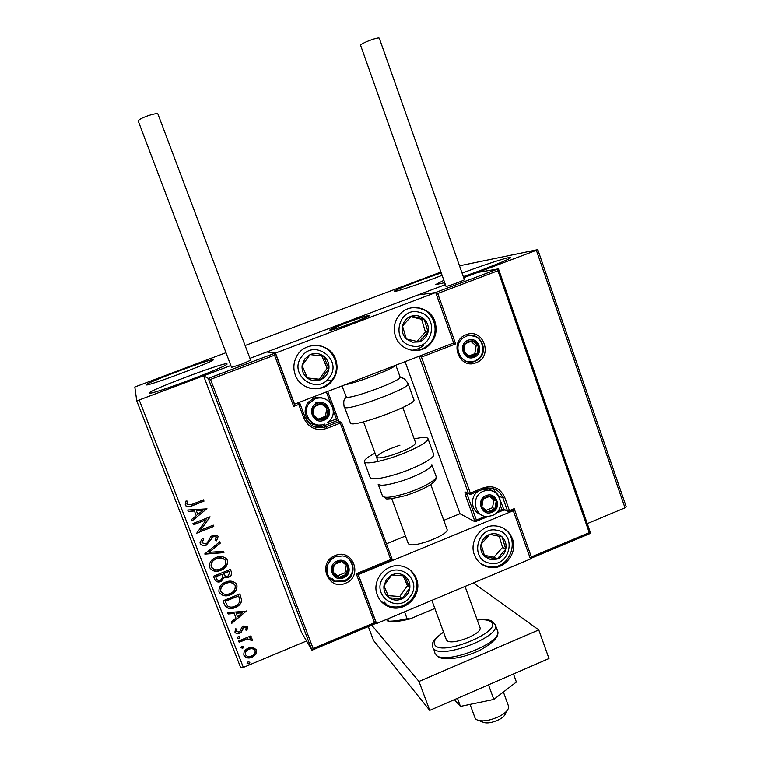 <?xml version="1.0" encoding="UTF-8"?>
<svg xmlns="http://www.w3.org/2000/svg" width="761" height="761" viewBox="0 0 761 761"><rect width="100%" height="100%" fill="white"/><g stroke="black" fill="none" stroke-linecap="round" stroke-linejoin="round"><path stroke-width="1.14" d="M149.403 392.98C147.301 390.973 224.314 361.998 226.845 363.806L226.987 363.91C230.431 365.442 148.081 396.338 149.403 392.98L149.403 392.98M441.799 275.453C423.887 282.445 398.916 290.949 395.026 291.425L394.16 291.396C393.266 290.597 420.747 279.829 440.942 273.028M444.395 282.759L435.492 284.662L443.577 280.467M462.079 273.113C480.467 266.169 502.317 258.892 508.548 257.684L510.593 257.608C511.649 258.502 486.45 268.662 463.306 276.614M146.34 384.8C144.552 383.392 211.425 358.307 213.08 359.744L213.175 359.801C215.972 360.857 145.142 387.368 146.34 384.8L146.34 384.8M440.638 272.162L245.099 345.532M225.979 352.704L134.811 386.997L136.752 400.876L230.84 365.537L203.567 375.82L301.537 632.353L311.953 650.179L208.248 378.369L203.567 375.82M253.27 647.468L256.6 650.008L255.886 654.213L252.015 657.238C248.571 658.712 245.87 658.056 243.939 655.278L243.853 655.031C243.577 651.73 245.109 649.409 248.457 648.058L253.27 647.468M238.621 640.971L250.883 635.892L251.368 637.147L249.57 637.889L252.424 639.24L252.376 640.362L250.845 640.305L250.845 639.659L247.515 638.974L239.116 642.227L238.621 640.971L239.116 642.227M247.725 627.102L246.925 630.241L245.584 629.937L246.25 627.796L244.129 627.264L241.256 632.106L239.515 633.304C237.546 634.132 236.015 633.732 234.93 632.115L235.596 628.843L237.013 629.09L236.386 631.354L238.964 632.077L240.019 631.288L241.846 627.216L243.577 626.027L247.725 627.102M224.495 604.634L223.011 600.81L239.877 593.922L241.751 600.572C240.876 604.006 238.688 606.336 235.168 607.563C230.383 609.732 226.826 608.752 224.495 604.634L223.021 600.8M213.47 576.248L230.393 569.409L231.296 571.739C232.143 574.308 231.23 576.144 228.585 577.238L224.39 577.152L221.08 581.509C218.283 582.622 216.172 581.965 214.754 579.559L213.47 576.248L214.754 579.559M204.785 553.913L219.71 541.784L220.252 543.173L208.933 552.372L223.373 551.249L223.915 552.638L204.871 554.132M193.484 524.833L192.98 523.549L210.046 516.786L200.571 530.179L213.28 525.138L213.774 526.412L196.728 533.195L206.183 519.801L193.484 524.833L192.99 523.549M192.114 504.315L203.491 499.834L203.996 501.128L192.447 505.675C190.098 507.064 187.872 507.121 185.779 505.856L185.246 504.971L185.998 501.014L187.567 501.157L187.177 504.581L192.114 504.315M139.263 400.077L243.339 667.407L306.569 640.971M587.273 523.616L625.009 507.834L536.381 250.302L537.789 249.637L459.501 265.817M249.922 358.345L445.09 284.738L249.922 358.345M589.252 532.662L590.65 533.299L530.322 558.593L531.359 556.947L589.252 532.662L497.932 270.754L498.474 268.861L477.661 272.448L463.696 277.717L536.381 250.302M206.897 508.643L191.981 520.971L191.439 519.573L196.252 515.682L194.426 510.983L188.262 511.421L187.72 510.013L206.982 508.852M200.248 543.535L200.038 542.393L202.512 538.303L203.786 538.997L201.96 542.745L205.746 543.915L207.258 542.831L210.711 536.771L213.051 535.088L217.313 535.344L218.169 536.476L216.533 540.843L215.106 540.253L216.419 537.161L213.622 536.334L206.221 545.209C203.663 546.198 201.665 545.637 200.248 543.535L200.181 543.354C201.608 545.466 203.596 546.018 206.155 545.028L206.221 545.209M215.934 557.566C220.062 555.796 223.667 556.31 226.749 559.126L227.358 560.248C227.996 565.033 225.865 568.381 220.966 570.274C216.162 572.301 212.367 571.387 209.57 567.525L209.304 566.612C209.37 562.246 211.587 559.221 215.934 557.566M225.484 582.175C229.851 580.291 233.532 580.938 236.528 584.125L236.852 584.809C237.489 589.575 235.368 592.914 230.478 594.826C225.694 596.862 221.917 595.958 219.139 592.125L218.93 591.487C218.816 587.016 221.004 583.915 225.484 582.175M246.469 610.969L231.772 623.345L231.239 621.975L235.986 618.065L234.198 613.461L228.138 613.994L227.606 612.615L246.554 611.178M238.26 636.5L240.067 636.967L239.078 638.593L237.27 638.127L238.26 636.5M242.008 646.127L243.805 646.593L242.816 648.22L241.009 647.754L242.008 646.127M248.086 661.785L249.893 662.251L248.904 663.877L247.097 663.411L248.086 661.785M537.789 249.637L626.189 506.598L625.009 507.834M243.339 667.407L240.714 667.72L136.752 400.876M203.482 499.844L203.996 501.128M203.929 500.985L192.39 505.532C190.041 506.921 187.824 506.978 185.732 505.713L185.199 504.828M187.472 501.147L186.921 503.316M186.873 503.173L186.959 504.115M206.916 508.709L191.981 520.971M191.924 520.819L191.439 519.573M194.426 510.983L196.252 515.682M194.369 510.831L188.262 511.421M188.214 511.268L187.729 510.013M202.826 510.374L196.338 510.688L197.793 514.446L202.826 510.374L196.395 510.84L197.793 514.446M210.084 516.909L200.571 530.179M213.27 525.138L213.774 526.412M213.698 526.251L196.728 533.195M193.427 524.681L206.183 519.801M203.634 538.912L201.96 542.745M218.093 536.315L216.533 540.843M216.457 540.662L215.192 540.148M216.019 536.562L216.419 537.161M215.943 536.391L213.622 536.334M213.546 536.172L211.72 537.989M211.653 537.818L210.645 540.243M210.569 540.072L206.155 545.028M219.71 541.784L220.252 543.173M220.176 543.002L208.933 552.372M223.363 551.249L223.915 552.638M223.829 552.457L204.804 553.941M227.273 560.058C227.91 564.843 225.779 568.182 220.88 570.075L220.966 570.274M220.88 570.075C216.095 572.101 212.3 571.188 209.503 567.335M225.522 560.733L225.189 560.086C222.716 557.661 219.777 557.176 216.362 558.65C212.804 560.001 211.035 562.455 211.044 566.022L211.301 566.783C213.537 569.913 216.6 570.655 220.471 569C224.362 567.497 226.084 564.824 225.646 561L225.266 560.267C222.802 557.842 219.853 557.366 216.438 558.84C212.871 560.191 211.101 562.655 211.12 566.213L211.301 566.783M230.393 569.409L231.211 571.549C232.048 574.108 231.144 575.934 228.5 577.038L228.585 577.238M228.5 577.038L224.39 577.152M224.314 576.952L221.08 581.509M221.004 581.309C218.207 582.412 216.095 581.765 214.678 579.349M222.003 574.27L215.629 576.619L216.267 578.274C217.028 580.301 218.464 580.957 220.585 580.243L222.83 577.019L222.003 574.27L215.705 576.819M229.156 571.378L223.658 573.366L224.181 574.679C225.009 576.248 226.302 576.686 228.062 575.982L229.67 572.691L229.156 571.378L223.734 573.566L223.991 574.222M236.757 584.6C237.394 589.366 235.273 592.705 230.393 594.607L230.478 594.826M230.393 594.607C225.627 596.634 221.851 595.749 219.063 591.934M235.035 585.304L234.854 584.914C232.457 582.251 229.47 581.689 225.893 583.23C222.26 584.638 220.509 587.14 220.642 590.764L220.852 591.373C223.087 594.493 226.131 595.216 229.993 593.561C233.865 592.039 235.587 589.375 235.149 585.561L234.94 585.123C232.543 582.46 229.556 581.899 225.979 583.44C222.345 584.848 220.585 587.359 220.719 590.974L220.852 591.373M239.867 593.922L241.751 600.572M241.656 600.353C240.78 603.777 238.593 606.108 235.073 607.335L235.168 607.563M235.073 607.335C230.298 609.504 226.74 608.524 224.419 604.405M238.64 595.892L225.151 601.142L227.51 605.937C229.717 607.411 232.105 607.535 234.683 606.298C237.565 605.299 239.306 603.378 239.896 600.553L238.64 595.892L225.237 601.361M246.421 610.978L231.772 623.345M231.686 623.107L231.249 621.965M234.198 613.461L235.986 618.065M234.103 613.233L228.138 613.994M228.053 613.756L227.606 612.615M242.464 612.738L236.043 613.062L237.499 616.819L242.464 612.738L236.129 613.29L237.499 616.819M247.639 626.912L246.925 630.241M246.821 629.994L245.717 629.747M244.129 627.264L246.25 627.796M244.034 627.016L243.13 628.025M243.035 627.777L241.256 632.106M241.161 631.858L239.515 633.304M239.42 633.057C237.489 633.865 235.977 633.494 234.873 631.934M236.776 629.052L236.386 631.354M240.019 636.862L239.078 638.593M238.983 638.336L237.223 637.975M250.873 635.892L251.368 637.147M251.263 636.89L249.57 637.889M252.348 639.078L252.376 640.362M252.272 640.115L250.883 640.058M247.515 638.974L250.845 639.659M247.42 638.717L239.021 641.97M243.758 646.479L242.816 648.22M242.721 647.963L240.971 647.601M256.514 649.818L255.886 654.213M255.782 653.946L252.015 657.238M251.92 656.971C248.505 658.436 245.822 657.799 243.862 655.069M255.097 650.626L254.992 650.37C253.461 648.362 251.406 647.925 248.828 649.057C246.231 650.084 245.061 651.854 245.346 654.384L245.442 654.65C246.935 656.676 248.961 657.124 251.52 655.992C254.126 654.964 255.325 653.176 255.097 650.626C253.565 648.629 251.51 648.191 248.933 649.314C246.326 650.341 245.166 652.12 245.442 654.65M249.827 662.127L248.904 663.877M248.799 663.602L247.059 663.25M408.172 543.316L408.676 543.972C413.147 548.567 450.027 534.431 447.021 529.295L447.002 529.237M377.313 595.035C371.244 580.595 385.713 562.845 400.933 565.965C408.4 567.43 413.565 571.701 416.429 578.769C423.23 594.912 404.529 613.737 388.643 606.641C383.249 604.405 379.473 600.534 377.313 595.035M512.438 538.845C508.928 530.379 502.64 526.041 493.575 525.822C479.963 525.737 469.204 541.851 474.341 554.693C477.318 562.056 482.645 566.327 490.341 567.516C504.895 569.78 517.994 552.733 512.438 538.845M513.295 510.717L530.465 558.983L376.6 623.563L358.288 574.584L513.295 510.717L512.838 510.507L514.198 508.671L531.359 556.947M386.417 543.83L405.489 536.02M443.777 520.343L459.996 513.704L475.073 521.818L476.376 520.02L485.432 516.291M358.288 574.584L376.295 623.221L374.574 622.717L356.253 573.718L358.003 574.298L376.295 623.221M330.112 330.198L329.808 330.112C328.6 329.142 365.09 315.558 369.009 315.52L369.437 315.596C370.921 316.49 333.08 330.54 330.112 330.198M434.921 321.561C437.737 330.987 435.596 339.035 428.51 345.703C418.122 355.083 399.982 350.136 395.558 336.581C392.961 328.438 394.35 321.085 399.725 314.512C409.551 302.574 430.279 306.816 434.921 321.561M423.363 345.513C419.92 348.367 415.991 349.955 411.577 350.288M295.258 374.869C300.31 390.127 322.312 393.77 331.996 381.099C337.056 374.536 338.293 367.306 335.706 359.43C330.245 342.203 303.972 340.509 296.324 357.071C293.48 362.854 293.128 368.79 295.258 374.869M275.482 353.075L435.711 292.547L453.642 342.983L294.412 404.205L293.67 406.412L274.521 355.197L210.512 379.397L208.248 378.369L275.282 353.047L266.788 351.982L275.482 353.075L294.631 404.291M435.711 292.547L417.979 294.964L435.302 292.605L498.379 268.804M507.083 710.612L505.409 713.675C504.8 715.644 502.707 717.604 499.13 719.564C491.768 723.007 486.165 723.787 482.331 721.894L479.24 720.667M470.07 704.372L475.073 718.004L476.186 719.468C481.532 722.094 489.38 720.99 499.749 716.158C504.79 713.409 507.72 710.669 508.548 707.939L508.51 706.094L503.402 692.025M356.776 321.38L369.437 315.596C369.637 314.712 354.778 319.534 342.678 324.262L329.808 330.112C329.494 331.035 344.448 326.203 356.776 321.38M405.099 361.694L459.996 513.704M497.932 270.754L437.718 293.518L435.758 292.7M498.426 268.795L435.302 292.605M437.718 293.518L455.639 343.924L453.499 343.03M455.639 343.924L421.461 357.109L419.33 356.215M316.538 403.444L315.815 402.284M208.276 378.388L275.301 353.066L274.521 355.197M210.512 379.397L313.132 648.496L311.953 650.179M356.253 573.718L390.745 559.516L392.448 560.115L341.537 422.488M317.718 404.11L314.312 406.593C312.448 409.057 312.01 411.739 312.98 414.65C314.15 417.485 316.224 419.197 319.211 419.768C322.226 420.139 324.747 419.159 326.764 416.838C328.609 414.374 329.056 411.691 328.096 408.79C326.935 405.965 324.861 404.253 321.874 403.663L317.718 404.11M318.041 405.109L314.312 406.593L312.98 414.65L319.211 419.768L326.764 416.838L328.096 408.79L321.874 403.663L318.041 405.109M323.587 398.45C320.314 397.099 316.995 397.042 313.637 398.279L307.977 402.426C302.878 411.225 304.638 418.179 313.256 423.297M318.336 419.064L325.451 416.296L326.773 408.305L321.37 403.853M325.451 416.296L326.764 416.838M326.773 408.305L328.096 408.79M486.431 496.638L483.197 499.083C481.418 501.489 480.981 504.086 481.875 506.893C482.959 509.613 484.919 511.23 487.734 511.753C490.588 512.067 492.976 511.088 494.897 508.814C496.657 506.407 497.104 503.811 496.21 501.023C495.135 498.303 493.185 496.676 490.369 496.153L486.431 496.638M486.679 497.57L483.197 499.083L481.875 506.893L487.734 511.753L494.897 508.814L496.21 501.023L490.369 496.153L486.679 497.57M478.498 491.102C469.585 496.362 470.916 511.411 480.543 514.331M491.616 490.807L482.969 489.285M486.041 510.374L492.548 507.701L493.86 499.958L489.618 496.429M492.548 507.701L494.897 508.814M493.86 499.958L496.21 501.023M468.472 341.242L465.199 343.658C463.401 346.055 462.964 348.69 463.868 351.563C464.971 354.36 466.95 356.053 469.803 356.652C472.695 357.042 475.111 356.1 477.052 353.836C478.84 351.439 479.287 348.804 478.384 345.941C477.29 343.154 475.311 341.451 472.457 340.852L468.472 341.242M468.728 342.25L465.199 343.658L463.868 351.563L469.803 356.652L477.052 353.836L478.384 345.941L472.457 340.852L468.728 342.25M468.976 355.977L474.797 353.713L476.12 345.875L470.935 341.413M474.797 353.713L477.052 353.836M476.12 345.875L478.384 345.941M337.542 562.027L334.184 564.557C332.348 567.021 331.901 569.675 332.861 572.51C334.012 575.268 336.058 576.895 339.006 577.39C341.984 577.685 344.476 576.657 346.464 574.327C348.291 571.863 348.728 569.218 347.787 566.384C346.635 563.635 344.6 561.999 341.651 561.494L337.542 562.027M337.855 562.959L334.184 564.557L332.861 572.51L339.006 577.39L346.464 574.327L347.787 566.384L341.651 561.494L337.855 562.959M332.918 572.072L337.627 575.811L345.037 572.767L346.303 565.195M337.627 575.811L339.006 577.39M345.037 572.767L346.464 574.327M490.56 559.582L497.114 559.088C501.632 557.309 504.514 554.018 505.751 549.214C506.674 544.353 505.456 540.234 502.089 536.876C498.493 533.765 494.384 532.938 489.751 534.374C485.214 536.153 482.322 539.444 481.066 544.267C480.143 549.157 481.38 553.276 484.767 556.633L490.56 559.582M490.845 557.794L497.114 559.088L505.751 549.214L502.089 536.876L489.751 534.374L481.066 544.267L484.767 556.633L490.845 557.794M484.329 555.264L493.984 557.185L502.555 547.397L499.254 536.277M502.555 547.397L505.751 549.214M493.984 557.185L497.114 559.088M412.367 342.203L419.14 341.917C423.81 340.243 426.778 336.942 428.043 332.034C428.985 327.04 427.701 322.75 424.21 319.163C420.481 315.834 416.219 314.826 411.435 316.157C406.745 317.822 403.758 321.123 402.483 326.06C401.551 331.073 402.835 335.373 406.355 338.959L412.367 342.203M412.671 340.443L419.14 341.917L428.043 332.034L424.21 319.163L411.435 316.157L402.483 326.06L406.355 338.959L412.671 340.443M416.999 341.432L425.447 332.053L421.642 319.297L410.873 316.757M425.447 332.053L428.043 332.034M421.642 319.297L424.21 319.163M304.647 359.059L302.098 365.661C301.717 370.816 303.525 374.973 307.539 378.15C311.753 381.042 316.224 381.518 320.942 379.587C325.527 377.342 328.181 373.67 328.923 368.581C329.313 363.454 327.515 359.297 323.53 356.11C319.325 353.209 314.854 352.714 310.108 354.626L304.647 359.059M306.055 360.134L302.098 365.661L307.539 378.15L320.942 379.587L328.923 368.581L323.53 356.11L310.108 354.626L306.055 360.134M307.434 377.932L319.249 379.197L327.154 368.286L321.808 355.92L310.108 354.626M319.249 379.197L320.942 379.587M327.154 368.286L328.923 368.581M321.808 355.92L323.53 356.11M386.426 579.425L383.944 585.903C383.554 590.907 385.294 594.883 389.156 597.823C393.218 600.477 397.537 600.8 402.103 598.783C406.536 596.453 409.114 592.809 409.846 587.863C410.236 582.878 408.514 578.912 404.681 575.953C400.628 573.28 396.319 572.947 391.725 574.955L386.426 579.425M387.758 580.358L383.944 585.903L389.156 597.823L402.103 598.783L409.846 587.863L404.681 575.953L391.725 574.955L387.758 580.358M388.186 595.654L399.753 596.51L407.43 585.685L403.14 575.811M399.753 596.51L402.103 598.783M407.43 585.685L409.846 587.863M341.984 386.036L346.417 397.137C350.536 399.411 399.554 381.385 400.067 377.408L400.105 376.999M408.115 383.706L408.134 383.753C411.53 387.549 349.87 410.655 344.695 407.515L350.593 423.497C355.958 427.159 417.494 404.053 413.908 399.734L413.889 399.677M405.385 495.677C419.967 490.826 429.518 486.193 434.046 481.77C436.101 478.384 435.796 480.952 436.158 476.538L431.868 464.686C432.79 467.815 415.934 476.738 399.535 481.656C387.187 485.271 380.062 486.108 378.141 484.167L382.479 495.972C384.086 498.274 391.268 497.589 404.024 493.927C420.814 488.962 437.841 479.649 436.158 476.538L436.139 476.472M402.807 407.496L415.687 442.988C414.431 446.098 406.555 450.132 392.058 455.088C382.773 457.884 377.599 458.588 376.524 457.199C377.856 454.051 385.675 450.036 399.963 445.147M414.203 438.916C422.536 437.08 427.13 436.995 427.977 438.631C429.756 441.684 409.361 452.234 389.48 458.341C374.412 462.85 366.022 463.982 364.319 461.737C364.034 459.929 367.601 457.076 375.04 453.175M360.552 45.203C362.179 42.711 379.197 36.49 379.349 38.326L464.391 279.687C465.009 280.086 448.41 286.203 446.041 286.44L360.552 45.203M148.243 115.662C153.865 113.846 157.08 113.294 157.907 114.007L250.645 360.248L242.036 364.043L231.534 367.363L138.217 120.999C138.521 119.743 141.86 117.965 148.243 115.662M488.495 684.814L493.822 699.416L516.386 681.989L513.485 673.951M493.822 699.416L460.443 706.379L457.466 698.303M460.443 706.379L454.403 699.635M473.371 582.945L538.769 629.927L548.995 658.522L429.737 710.355L373.508 640.429L368.314 626.579M538.769 629.927L418.988 681.447L371.701 625.162M429.737 710.355L418.988 681.447M479.944 627.473L479.972 627.549C483.168 633.685 451.359 646.06 446.821 640.429L446.288 639.611M434.845 608.467L410.093 618.893C401.485 621.033 394.284 622.003 388.471 621.804L386.35 619.464M404.548 611.834L407.097 618.712L410.093 618.893M388.471 621.804L388.595 621.214C393.77 621.204 399.934 620.367 407.097 618.712M387.73 618.893L388.595 621.214M466.17 334.735C483.349 327.382 493.651 356.671 476.082 362.731C458.95 370.207 448.467 340.795 466.17 334.735M464.362 360.4C467.815 362.284 471.401 362.55 475.102 361.199L477.347 360.058C490.426 352.533 480.191 330.255 466.341 336.2M466.265 336.238L463.116 337.989C451.121 346.245 462.003 367.24 475.13 361.209L477.347 360.058M475.035 521.808L465.161 494.374L467.007 493.994L476.376 520.02M421.461 357.109L470.327 493.118L468.453 493.499L464.971 491.872L465.161 494.374M470.07 494.479L468.453 493.499L419.111 356.291M502.013 510.707L504.438 510.032M497.989 511.135L501.813 509.556L501.889 510.783L496.182 513.104M488.096 516.434L475.349 521.675M512.8 510.488L509.651 511.792M470.441 494.384L470.327 493.118L483.283 487.839C493.204 484.928 500.377 488.153 504.781 497.504L509.451 510.631L514.198 508.671M470.545 494.346L483.378 489.114L470.555 494.317M492.767 488.467L499.064 496.22L502.878 497.884C499.768 490.702 494.355 487.468 486.65 488.182L483.501 489.047M498.693 496.191L503.696 509.204L507.539 510.992L502.878 497.884L504.781 497.504M468.091 493.556L467.007 493.994L466.769 492.938M507.749 511.373L503.696 509.204L501.813 509.556L500.415 505.637M494.431 492.006L487.525 488.067M509.48 511.858L509.451 510.631L507.539 510.992L509.48 511.858M483.378 489.114L483.283 487.839M464.971 491.872L468.586 493.784M345.513 583.259C327.905 591.335 316.918 562.274 335.125 555.597C352.8 547.644 363.587 576.591 345.513 583.259M335.411 556.786C324.291 560.743 324.091 578.265 335.116 581.689L344.676 581.461C356.938 577.076 355.301 557.347 342.536 555.949L335.477 556.767L342.536 555.949M275.301 353.104L294.402 404.205M392.334 560.115L357.984 574.27L392.381 560.134M327.725 391.535L337.646 418.322L336.41 418.988L333.27 410.483M339.111 421.366L337.646 418.35M390.745 559.516L340.291 423.135L326.745 428.424C316.31 431.354 308.69 427.939 303.877 418.189L298.75 404.452L293.67 406.412M313.132 648.496L374.574 622.717M392.448 560.115L341.537 422.45L337.237 420.595L323.844 425.818L325.917 426.788L339.454 421.508L340.291 423.135L341.537 422.45L339.454 421.508L325.936 426.788L326.745 428.424M298.683 402.731L300.062 403.787L305.161 417.485C309.546 426.35 316.462 429.442 325.917 426.788L325.936 426.788C316.471 429.47 309.556 426.369 305.18 417.504L303.877 418.189M323.159 424.524L323.834 425.808C319.877 427.302 315.929 427.263 312.01 425.694M327.506 422.46L336.41 418.988L337.237 420.595L339.244 421.413M330.569 403.197L326.431 392.029M299.52 402.407L299.939 403.539M304.876 416.686C308.148 422.992 313.304 425.751 320.333 424.961M298.074 402.969L298.75 404.452L300.062 403.787L298.635 402.75M327.734 391.525L338.712 420.709L337.228 420.586L323.844 425.818C319.839 427.292 315.863 427.244 311.934 425.646M317.337 403.092C306.15 406.945 312.904 425.038 323.739 420.329C334.869 416.476 328.2 398.431 317.337 403.092M324.547 424.067C312.495 429.47 300.624 412.985 309.451 402.988L315.159 398.802C320.514 397.004 325.242 398.013 329.361 401.818M486.079 495.658C475.482 499.53 481.732 516.928 492.015 512.229C502.564 508.358 496.381 491.007 486.079 495.658M492.253 515.539L488.134 516.434C474.331 517.965 470.212 495.896 483.463 491.216L486.317 490.426C489.951 489.932 493.176 490.835 496.001 493.128M468.12 340.243C457.39 343.924 463.734 361.77 474.141 357.242C484.824 353.561 478.545 335.763 468.12 340.243M474.35 361.142L468.862 361.96M470.422 335.401L475.701 336.771M337.171 561.038C326.127 565.09 332.776 582.726 343.477 577.837C354.474 573.784 347.891 556.205 337.171 561.038M344.257 580.976L334.659 581.157L329.484 577.599M349.347 559.316L350.536 560.809M489.761 563.178C509.841 567.953 517.537 533.651 497.114 530.312C476.966 525.375 469.233 559.972 489.761 563.178M502.346 527.62L505.77 530.094M487.611 566.488L481.513 564.158M411.549 345.884C432.343 351.525 440.181 316.376 419.045 312.21C398.174 306.407 390.288 341.86 411.549 345.884M419.102 308.129L423.535 309.775M419.168 308.176C435.596 311.42 440.914 335.411 427.463 345.665C423.392 349.014 418.75 350.64 413.537 350.545M412.862 307.596L418.959 308.091M301.584 356.795C287.734 374.507 317.033 396.024 329.418 377.399C343.201 359.867 314.15 338.169 301.584 356.795M332.157 379.806L331.273 380.938C325.213 387.644 317.803 389.984 309.042 387.977M316.424 345.285C320.933 345.656 324.937 347.263 328.448 350.127M383.487 577.333C370.036 594.94 398.269 614.821 410.293 596.386C423.668 578.95 395.682 558.888 383.487 577.333M412.738 598.003C405.984 606.317 397.651 608.876 387.739 605.699L381.128 601.399M409.979 569.894L412.253 572.291M395.34 365.461C392.857 368.99 357.936 382.479 345.884 384.533M364.319 461.737L370.131 477.48C371.91 479.934 380.329 478.945 395.406 474.512C415.287 468.51 435.568 457.751 433.694 454.431L433.665 454.355M436.11 655.192L435.91 654.783C443.901 665.799 503.725 642.636 497.542 630.964L497.485 630.821M443.558 632.191C435.387 637.689 432.59 642.084 435.159 645.395C443.758 656.22 504.334 630.27 490.816 621.68C488.315 619.863 483.796 619.311 477.242 620.044M495.259 624.676L495.344 624.914C501.47 636.386 441.599 659.549 433.675 648.724L435.016 653.347M488.41 566.279L490.341 567.516M384.191 602.008L388.643 606.641M328.448 380.291L331.996 381.099M479.972 627.549L465.038 586.446M430.755 484.5L447.021 529.295M363.52 421.832L378.084 461.442M391.763 498.664L408.191 543.364M446.307 639.668L431.868 600.362M498.474 268.861L590.65 533.299M512.847 510.507L509.642 511.82M509.023 511.963L509.528 511.868M504.505 510.07L501.994 510.745M501.889 510.783L496.124 513.161M488.182 516.424L475.283 521.732M483.492 489.076L486.65 488.182M332.7 578.817L335.116 581.689C326.459 578.931 321.637 564.681 335.43 556.805M275.301 353.066L294.431 404.215M376.21 623.269L312.153 650.141M305.18 417.504L300.062 403.787M328.723 421.48C339.929 412.414 328.467 393.114 315.216 398.831L309.451 402.988L307.977 402.426M483.492 489.19L486.317 490.426C500.671 487.782 506.227 510.336 492.538 515.425M469.404 335.468C482.331 334.174 488.048 353.646 476.595 360.001M344.381 580.928C353.523 575.173 355.13 567.925 349.204 559.183M489.104 566.726C510.669 570.427 521.665 536.762 501.984 527.459M314.426 345.294C331.577 344.191 342.897 366.241 332.215 379.739M412.766 597.965C418.94 587.568 417.951 578.17 409.789 569.751M413.908 399.734L408.134 383.753C403.73 376.752 402.778 378.617 402.426 377.951L400.067 377.408M395.853 365.261L400.115 377.037M344.153 407.078C342.983 398.897 344.904 399.715 344.752 398.983L346.188 397.052M433.694 454.431L427.977 438.631M405.156 495.744C391.487 498.931 384.933 499.739 385.485 498.17L382.517 496.058M477.195 619.911C485.242 619.197 490.341 619.758 492.491 621.594L495.344 624.914L497.542 630.964C498.541 634.179 498.797 639.421 480.695 649.856C463.972 658.16 443.406 661.575 436.985 656.03M443.511 632.049C427.701 643.758 433.694 645.347 432.79 647.316"/></g></svg>
